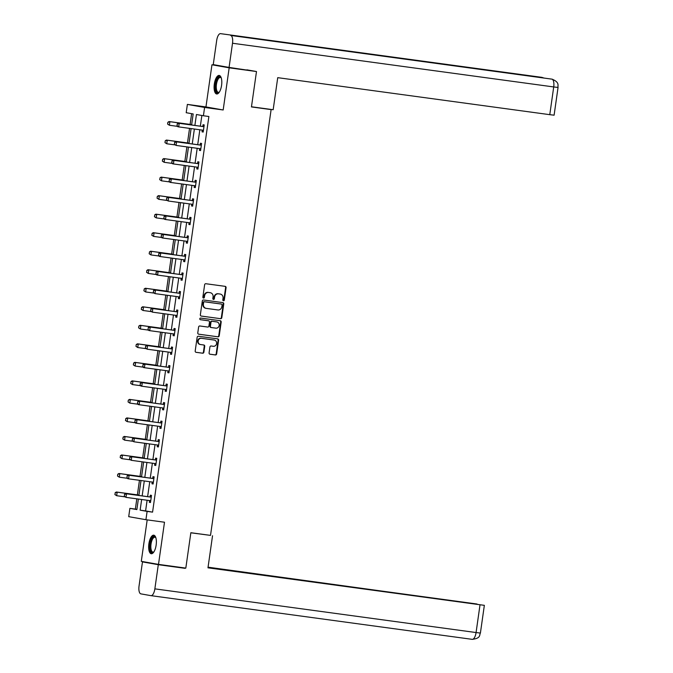 <?xml version="1.0" encoding="UTF-8"?>
<svg xmlns="http://www.w3.org/2000/svg" width="673" height="673" viewBox="0 0 673 673"><rect width="100%" height="100%" fill="white"/><g stroke="black" fill="none" stroke-linecap="round" stroke-linejoin="round"><path stroke-width="1.01" d="M223.444 300.764A0.824 0.757 100 0 0 224.319 300.049L226.078 287.665A1.178 1.085 100 0 0 225.169 286.353L205.871 283.728A1.178 1.085 100 0 0 204.626 284.755L202.867 297.138A0.824 0.757 100 0 0 203.498 298.055A0.824 0.757 100 0 0 204.365 297.34L204.6 295.733A3.769 3.466 100 0 1 208.563 292.469L210.169 292.688A3.769 3.466 100 0 1 213.072 296.886L212.836 298.492A0.824 0.757 100 0 0 214.342 298.694L214.569 297.096A3.769 3.466 100 0 1 218.532 293.832L220.138 294.051A3.769 3.466 100 0 1 223.041 298.248L222.813 299.847A0.824 0.757 100 0 0 223.444 300.764M223.192 300.68A0.824 0.757 100 0 0 223.848 299.973L225.615 287.59A1.178 1.085 100 0 0 224.891 286.319M203.246 297.962A0.824 0.757 100 0 0 203.902 297.256L204.129 295.657L204.6 295.733M213.223 299.325A0.824 0.757 100 0 0 213.879 298.61L214.107 297.012L214.569 297.096M156.144 545.096A9.355 3.685 -82.3 0 0 153.772 535.186A9.355 3.685 -82.3 0 0 148.884 543.818A9.355 3.685 -82.3 0 0 151.248 553.728A9.355 3.685 -82.3 0 0 156.144 545.096M221.577 85.345A9.355 3.685 -82.3 0 0 219.205 75.435A9.355 3.685 -82.3 0 0 214.317 84.058A9.355 3.685 -82.3 0 0 216.681 93.976A9.355 3.685 -82.3 0 0 221.577 85.345M209.084 352.896A1.178 1.085 100 0 0 209.993 354.208L215.41 354.949A1.178 1.085 100 0 0 216.647 353.931L218.607 340.176A1.178 1.085 100 0 0 217.699 338.864L198.392 336.239A1.178 1.085 100 0 0 197.155 337.257L195.195 351.012A1.178 1.085 100 0 0 196.104 352.324L202.649 353.207A1.178 1.085 100 0 0 203.885 352.189L204.727 346.309A1.178 1.085 100 0 0 203.818 344.997L200.571 344.551A3.146 2.894 100 0 1 198.156 340.984A3.146 2.894 100 0 1 201.463 338.317L214.165 340.042A3.146 2.894 100 0 1 216.588 343.609A3.146 2.894 100 0 1 213.282 346.284L211.162 345.989A1.178 1.085 100 0 0 209.926 347.016L209.084 352.896M147.109 500.232L145.595 510.908L152.569 512.136L147.109 511.396L145.923 519.707L128.711 516.662L129.889 508.351L136.871 509.587L138.369 499.046M246.898 69.841L256.489 71.531L251.45 106.923L271.118 109.598L210.514 535.388L190.854 532.713L185.815 568.105L158.5 564.386L164.498 522.231L145.923 519.707M256.489 71.531L229.173 67.822L211.953 64.776L205.955 106.931L187.38 104.399L204.6 107.444L203.414 115.756L196.44 114.519L194.884 125.43M205.955 106.931L223.175 109.977L229.173 67.822M223.175 109.977L204.6 107.444M152.569 512.136L208.882 116.505L203.414 115.756M220.567 318.699A1.178 1.085 100 0 0 221.804 317.681L223.764 303.927A1.178 1.085 100 0 0 222.856 302.614L203.557 299.99A1.178 1.085 100 0 0 202.312 301.008L200.361 314.762A1.178 1.085 100 0 0 201.261 316.074L220.105 318.615A1.178 1.085 100 0 0 221.341 317.597L223.301 303.843A1.178 1.085 100 0 0 222.578 302.581M221.181 322.047L219.23 335.802A1.178 1.085 100 0 1 217.985 336.82L198.686 334.195A1.178 1.085 100 0 1 197.778 332.883L198.619 327.002A1.178 1.085 100 0 1 199.856 325.984L207.679 327.044A1.178 1.085 100 0 0 208.924 326.026L209.48 322.123A1.178 1.085 100 0 0 208.571 320.811L200.419 319.7A0.824 0.757 100 0 1 199.788 318.766A0.824 0.757 100 0 1 200.655 318.068L220.281 320.735A1.178 1.085 100 0 1 221.181 322.047L220.719 321.972L218.759 335.718L219.23 335.802M147.185 519.876L141.288 561.341L158.5 564.386M221.442 66.063L211.953 64.776M271.118 109.598L267.459 108.95M201.866 115.487L200.344 126.179M199.839 129.771L197.711 144.703M197.197 148.296L195.077 163.219M194.564 166.82L192.436 181.744M191.923 185.344L189.803 200.268M189.29 203.869L187.17 218.792M186.657 222.384L184.528 237.317M184.015 240.909L181.895 255.841M181.382 259.433L179.254 274.365M178.749 277.957L176.62 292.881M176.107 296.482L173.987 311.406M173.474 315.006L171.346 329.93M170.833 333.53L168.713 348.454M168.2 352.055L166.08 366.978M165.566 370.571L163.438 385.503M162.925 389.095L160.805 404.027M160.292 407.619L158.163 422.551M157.659 426.144L155.53 441.067M155.017 444.668L152.897 459.592M152.384 463.192L150.256 478.116M149.751 481.717L147.623 496.64M202.287 130.15L202.043 131.849L203.204 132.051L204.222 124.926L203.061 124.724L202.817 126.431M199.645 148.674L199.41 150.373L200.571 150.575L201.589 143.45L200.419 143.248L200.175 144.956M197.012 167.198L196.768 168.889L197.938 169.1L198.947 161.974L197.786 161.772L197.542 163.472M194.379 185.723L194.135 187.414L195.296 187.624L196.314 180.499L195.153 180.288L194.909 181.996M191.738 204.247L191.502 205.938L192.663 206.148L193.673 199.023L192.512 198.813L192.268 200.52M189.105 222.771L188.861 224.462L190.03 224.673L191.039 217.547L189.879 217.337L189.635 219.045M186.471 241.296L186.228 242.987L187.388 243.189L188.406 236.072L187.237 235.861L187.001 237.569M183.83 259.82L183.594 261.511L184.755 261.713L185.765 254.587L184.604 254.386L184.36 256.093M181.197 278.336L180.953 280.035L182.114 280.237L183.132 273.112L181.971 272.91L181.727 274.618M178.555 296.86L178.32 298.56L179.481 298.762L180.499 291.636L179.329 291.434L179.085 293.142M175.922 315.385L175.678 317.076L176.848 317.286L177.857 310.16L176.696 309.959L176.452 311.658M173.289 333.909L173.045 335.6L174.206 335.81L175.224 328.685L174.063 328.474L173.819 330.182M170.648 352.433L170.412 354.124L171.573 354.334L172.591 347.209L171.422 346.999L171.178 348.707M168.014 370.958L167.77 372.649L168.94 372.859L169.949 365.733L168.788 365.523L168.544 367.231M165.381 389.482L165.137 391.173L166.298 391.375L167.316 384.258L166.147 384.047L165.911 385.755M162.74 408.006L162.504 409.697L163.665 409.899L164.675 402.774L163.514 402.572L163.27 404.28M160.107 426.522L159.863 428.221L161.024 428.423L162.042 421.298L160.881 421.096L160.637 422.804M157.465 445.046L157.23 446.746L158.391 446.948L159.408 439.822L158.239 439.62L158.004 441.328M154.832 463.571L154.588 465.262L155.757 465.472L156.767 458.347L155.606 458.145L155.362 459.844M152.199 482.095L151.955 483.786L153.116 483.996L154.134 476.871L152.973 476.661L152.729 478.368M149.557 500.619L149.322 502.31L150.483 502.521L151.501 495.395L150.331 495.185L150.087 496.893M191.628 113.67L190.106 124.404M189.542 128.375L187.473 142.928M186.901 146.891L184.831 161.453M184.267 165.415L182.198 179.969M181.634 183.939L179.556 198.493M178.993 202.464L176.923 217.017M176.36 220.988L174.29 235.542M173.727 239.512L171.649 254.066M171.085 258.037L169.016 272.59M168.452 276.561L166.382 291.115M165.81 295.077L163.741 309.639M163.177 313.601L161.108 328.155M160.544 332.126L158.466 346.679M157.903 350.65L155.833 365.203M155.27 369.174L153.2 383.728M152.636 387.698L150.559 402.252M149.995 406.223L147.925 420.776M147.362 424.747L145.292 439.301M144.72 443.263L142.651 457.825M142.087 461.787L140.018 476.341M139.454 480.312L137.385 494.865M136.812 498.836L135.357 509.091L136.905 509.368M135.357 509.091L129.889 508.351M191.612 124.985L193.176 113.947L186.202 112.711L187.38 104.399M141.65 499.492L140.127 510.159L147.109 511.396M194.371 129.031L192.251 143.955M191.738 147.555L189.609 162.479M189.096 166.071L186.976 181.003M186.463 184.595L184.343 199.528M183.83 203.12L181.702 218.052M181.188 221.644L179.068 236.576M178.555 240.168L176.427 255.092M175.922 258.693L173.794 273.617M173.281 277.217L171.161 292.141M170.648 295.741L168.519 310.665M168.014 314.257L165.886 329.19M165.373 332.782L163.253 347.714M162.74 351.306L160.611 366.238M160.098 369.83L157.978 384.763M157.465 388.355L155.337 403.278M154.832 406.879L152.704 421.803M152.191 425.403L150.071 440.327M149.557 443.928L147.429 458.851M146.924 462.444L144.796 477.376M144.283 480.968L142.163 495.9M138.882 495.454L141.01 480.522M141.523 476.93L143.643 461.998M144.157 458.406L146.285 443.482M146.79 439.881L148.918 424.957M149.431 421.357L151.551 406.433M152.064 402.833L154.193 387.909M154.697 384.317L156.826 369.384M157.339 365.792L159.459 350.86M159.972 347.268L162.1 332.336M162.614 328.744L164.734 313.811M165.247 310.219L167.367 295.296M167.88 291.695L170.008 276.771M170.521 273.171L172.641 258.247M173.154 254.646L175.283 239.723M175.788 236.13L177.916 221.198M178.429 217.606L180.549 202.674M181.062 199.082L183.191 184.15M183.704 180.557L185.824 165.634M186.337 162.033L188.457 147.109M188.97 143.509L191.098 128.585M145.595 510.908L140.127 510.159M202.043 131.849L203.212 132.009M199.41 150.373L200.579 150.533M196.768 168.889L197.946 169.049M194.135 187.414L195.305 187.574M191.502 205.938L192.671 206.098M188.861 224.462L190.03 224.622M186.228 242.987L187.397 243.146M183.594 261.511L184.764 261.671M180.953 280.035L182.122 280.195M178.32 298.56L179.489 298.711M175.678 317.076L176.856 317.235M173.045 335.6L174.214 335.76M170.412 354.124L171.581 354.284M167.77 372.649L168.94 372.808M165.137 391.173L166.307 391.333M162.504 409.697L163.674 409.857M159.863 428.221L161.032 428.381M157.23 446.746L158.399 446.897M154.588 465.262L155.766 465.422M151.955 483.786L153.124 483.946M149.322 502.31L150.491 502.47M219.928 294.008A3.769 3.466 100 0 0 219.676 293.966L220.138 294.051M214.107 297.012A3.769 3.466 100 0 1 218.069 293.748L219.676 293.966M209.951 292.654A3.769 3.466 100 0 0 209.698 292.612L210.169 292.688M204.129 295.657A3.769 3.466 100 0 1 208.092 292.393L209.698 292.612M201.076 316.032L220.105 318.615M222.082 305.004A0.824 0.757 100 0 0 221.442 304.087L204.499 301.782A0.824 0.757 100 0 0 203.633 302.497L203.397 304.188A3.769 3.466 100 0 0 206.291 308.385L217.875 309.959A3.769 3.466 100 0 0 221.838 306.695L222.082 305.004M221.038 304.011A0.824 0.757 100 0 0 220.98 304.003L221.442 304.087M205.829 308.301A3.769 3.466 100 0 1 202.926 304.103L203.17 302.413A0.824 0.757 100 0 1 204.037 301.697L220.98 304.003M198.493 334.153L217.522 336.744A1.178 1.085 100 0 0 218.759 335.718M208.184 320.743A1.178 1.085 100 0 0 208.108 320.727L200.26 319.658M215.806 328.146A3.146 2.894 100 0 0 216.799 321.93A3.146 2.894 100 0 0 216.698 321.913L212.214 321.307A1.178 1.085 100 0 0 210.977 322.325L210.422 326.228A1.178 1.085 100 0 0 211.33 327.541L215.806 328.146M216.437 321.871A3.146 2.894 100 0 0 216.226 321.829L216.698 321.913M211.255 327.524L210.868 327.457A1.178 1.085 100 0 1 209.959 326.144L210.514 322.241A1.178 1.085 100 0 1 211.751 321.223L216.226 321.829M220.719 321.972A1.178 1.085 100 0 0 220.004 320.701M213.913 340A3.146 2.894 100 0 0 213.703 339.966L214.165 340.042M200.361 344.517L200.108 344.467A3.146 2.894 100 0 1 197.694 340.908A3.146 2.894 100 0 1 200.991 338.233L213.703 339.966M195.919 352.273L202.186 353.132A1.178 1.085 100 0 0 203.423 352.105L204.256 346.225A1.178 1.085 100 0 0 203.54 344.955M209.808 354.166L214.948 354.864A1.178 1.085 100 0 0 216.184 353.847L218.136 340.092A1.178 1.085 100 0 0 217.421 338.822M191.662 124.614L169.058 121.544L169.899 121.687L169.386 125.254L177.487 126.356M167.745 124.101L169.386 125.254L167.602 124.076L167.863 122.301L167.602 124.076M191.654 124.648L169.899 121.687L167.998 122.326M167.863 122.301L169.058 121.544M177.302 123.967L177.049 125.75L177.302 123.967L179.203 123.336L178.362 123.184L202.396 126.457A1.203 1.102 100 0 0 202.741 126.448L204.045 126.188M203.431 130.461L203.053 130.268A1.203 1.102 100 0 0 202.733 130.167L178.69 126.894L179.203 123.336L203.238 126.6A1.203 1.102 100 0 0 203.574 126.591L203.995 126.507M177.049 125.75L178.69 126.894L177.857 126.751L176.915 125.725M203.397 130.713L202.22 130.116A1.203 1.102 100 0 0 202.144 130.082M178.362 123.184L177.167 123.941M219.331 92.117A8.093 3.188 97.7 0 1 219.188 92.251A8.093 3.188 97.7 0 1 215.528 88.348A8.093 3.188 97.7 0 1 217.261 79.027A8.093 3.188 97.7 0 1 221.156 77.757A8.093 3.188 97.7 0 1 221.257 77.933M221.291 78.018A7.496 2.953 -82.3 0 0 220.374 77.471A7.496 2.953 -82.3 0 0 216.319 88.163A7.496 2.953 -82.3 0 0 218.355 92.327A7.496 2.953 -82.3 0 0 219.381 92.033M219.726 75.603A9.296 3.659 -82.3 0 0 215.04 88.87A9.296 3.659 -82.3 0 0 217.236 93.942M153.898 551.868A8.093 3.188 97.7 0 1 153.755 552.011A8.093 3.188 97.7 0 1 150.096 548.1A8.093 3.188 97.7 0 1 151.829 538.779A8.093 3.188 97.7 0 1 155.724 537.508A8.093 3.188 97.7 0 1 155.825 537.685M155.85 537.777A7.496 2.953 -82.3 0 0 154.941 537.222A7.496 2.953 -82.3 0 0 150.887 547.915A7.496 2.953 -82.3 0 0 152.922 552.079A7.496 2.953 -82.3 0 0 153.949 551.793M154.294 535.363A9.296 3.659 -82.3 0 0 149.608 548.63A9.296 3.659 -82.3 0 0 151.795 553.702M251.475 106.771L273.171 109.724L277.73 77.664L549.774 114.671L553.719 86.943L232.513 43.249L229.072 67.418L255.79 71.414M232.513 43.249A7.378 2.902 -82.3 0 0 230.688 35.442L296.238 44.359L230.688 35.442M220.593 33.658A7.378 2.902 -82.3 0 0 220.542 33.65A7.378 2.902 -82.3 0 0 216.689 40.456L213.248 64.616L229.072 67.418M558.052 87.465C557.53 85.505 559.995 82.501 552.138 79.17L551.902 79.136A7.378 2.902 -82.3 0 1 553.719 86.943L558.052 87.465L554.106 115.184L549.774 114.671M542.623 77.875A7.378 2.902 -82.3 0 0 541.799 77.345L544.062 78.068M190.838 532.806L210.27 535.355M212.533 535.758L207.974 567.819L484.35 605.338L208.007 567.566M151.046 595.664L472.168 639.342A7.378 2.902 -82.3 0 0 472.219 639.35L151.004 595.655A7.378 2.902 -82.3 0 1 150.962 595.655L140.859 593.864A7.378 2.902 -82.3 0 1 139.042 586.057L142.474 561.896L150.87 563.032M151.004 595.655A7.378 2.902 -82.3 0 0 154.857 588.858L158.298 564.689L142.474 561.896M476.989 604.152L208.058 567.188M477.014 604.018L208.024 567.432M158.298 564.689L185.067 568.332L176.873 566.885M189.029 143.139L166.424 140.06L167.257 140.211L166.753 143.77L174.854 144.872M165.112 142.626L166.753 143.77L164.969 142.6L165.222 140.825L164.969 142.6M189.02 143.172L167.257 140.211L165.365 140.85M165.222 140.825L166.424 140.06M186.387 161.663L163.783 158.584L164.624 158.735L164.119 162.294L172.221 163.396M162.471 161.15L164.119 162.294L162.336 161.125L162.723 159.366L162.336 161.125M186.387 161.697L164.624 158.735L162.723 159.366M162.588 159.35L163.783 158.584M174.669 142.491L174.416 144.274L174.669 142.491L176.562 141.86L175.729 141.709L199.763 144.981A1.203 1.102 100 0 0 200.1 144.964L201.404 144.703M200.798 148.985L200.419 148.792A1.203 1.102 100 0 0 200.091 148.691L176.057 145.418L176.562 141.86L200.604 145.124A1.203 1.102 100 0 0 200.941 145.116L201.362 145.032M174.416 144.274L176.057 145.418L174.273 144.249M200.764 149.238L199.578 148.64A1.203 1.102 100 0 0 199.511 148.607M175.729 141.709L174.526 142.466M172.036 161.015L171.775 162.799L172.036 161.015L173.928 160.384L173.087 160.233L197.13 163.505A1.203 1.102 100 0 0 197.467 163.489L198.771 163.228M198.165 167.51L197.778 167.316A1.203 1.102 100 0 0 197.458 167.215L173.424 163.943L173.928 160.384L197.963 163.648A1.203 1.102 100 0 0 198.308 163.64L198.728 163.556M171.775 162.799L173.424 163.943L172.582 163.791L171.64 162.773M198.123 167.762L196.945 167.165A1.203 1.102 100 0 0 196.869 167.131M173.087 160.233L171.893 160.99M183.754 180.187L161.15 177.108L161.983 177.26L161.478 180.818L169.579 181.92M159.838 179.674L161.478 180.818L159.694 179.649L160.09 177.891L159.694 179.649M183.746 180.221L161.983 177.26L160.09 177.891M159.947 177.865L161.15 177.108M181.113 198.703L158.508 195.633L159.35 195.784L158.845 199.343L166.946 200.445M157.204 198.198L158.845 199.343L157.061 198.173L157.314 196.39L157.061 198.173M181.113 198.737L159.35 195.784L157.457 196.415M157.314 196.39L158.508 195.633M178.48 217.228L155.875 214.157L156.716 214.3L156.203 217.867L164.313 218.969M154.563 216.723L156.203 217.867L154.428 216.698L154.815 214.939L154.428 216.698M178.48 217.261L156.716 214.3L154.815 214.939M154.681 214.914L155.875 214.157M169.394 179.54L169.142 181.323L169.394 179.54L171.295 178.9L170.454 178.757L194.489 182.021A1.203 1.102 100 0 0 194.834 182.013L196.137 181.752M195.523 186.026L195.145 185.832A1.203 1.102 100 0 0 194.825 185.731L170.782 182.467L171.295 178.9L195.33 182.173A1.203 1.102 100 0 0 195.666 182.164L196.087 182.08M169.142 181.323L170.782 182.467L169.949 182.316L169.007 181.298M195.49 186.286L194.304 185.689A1.203 1.102 100 0 0 194.236 185.655M170.454 178.757L169.26 179.514M166.761 198.064L166.509 199.847L166.761 198.064L168.654 197.425L167.821 197.282L191.855 200.546A1.203 1.102 100 0 0 192.192 200.537L193.496 200.276M192.89 204.55L192.512 204.356A1.203 1.102 100 0 0 192.184 204.256L168.149 200.991L168.654 197.425L192.688 200.697A1.203 1.102 100 0 0 193.033 200.689L193.454 200.604M166.509 199.847L168.149 200.991L166.366 199.822M192.857 204.811L191.67 204.213A1.203 1.102 100 0 0 191.603 204.18M167.821 197.282L166.618 198.039M164.128 216.588L163.867 218.363L164.128 216.588L166.021 215.949L165.179 215.806L189.222 219.07A1.203 1.102 100 0 0 189.559 219.061L190.863 218.801M190.257 223.074L189.87 222.881A1.203 1.102 100 0 0 189.55 222.78L165.516 219.516L166.021 215.949L190.055 219.221A1.203 1.102 100 0 0 190.392 219.213L190.812 219.129M163.867 218.363L165.516 219.516L164.675 219.364L163.732 218.338M190.215 223.335L189.037 222.738A1.203 1.102 100 0 0 188.962 222.704M165.179 215.806L163.985 216.563M175.846 235.752L153.242 232.681L154.075 232.824L153.57 236.391L161.671 237.493M151.93 235.247L153.57 236.391L151.787 235.222L152.182 233.464L151.787 235.222M175.838 235.786L154.075 232.824L152.182 233.464M152.039 233.438L153.242 232.681M161.486 235.113L161.234 236.888L161.486 235.113L163.388 234.473L162.546 234.322L186.581 237.594A1.203 1.102 100 0 0 186.917 237.586L188.23 237.325M187.616 241.599L187.237 241.405A1.203 1.102 100 0 0 186.909 241.304L162.874 238.032L163.388 234.473L187.422 237.746A1.203 1.102 100 0 0 187.759 237.729L188.179 237.645M161.234 236.888L162.874 238.032L162.042 237.889L161.091 236.862M187.582 241.859L186.396 241.254A1.203 1.102 100 0 0 186.328 241.228M162.546 234.322L161.352 235.087M173.205 254.276L150.601 251.206L151.442 251.349L150.937 254.916L159.038 256.018M149.288 253.771L150.937 254.916L149.154 253.746L149.549 251.988L149.154 253.746M173.205 254.31L151.442 251.349L149.549 251.988M149.406 251.963L150.601 251.206M158.853 253.628L158.601 255.412L158.853 253.628L160.746 252.998L159.913 252.846L183.948 256.119A1.203 1.102 100 0 0 184.284 256.11L185.588 255.849M184.982 260.123L184.604 259.929A1.203 1.102 100 0 0 184.276 259.828L160.241 256.556L160.746 252.998L184.781 256.27A1.203 1.102 100 0 0 185.125 256.253L185.546 256.169M158.601 255.412L160.241 256.556L159.4 256.413L158.458 255.387M184.94 260.384L183.763 259.778A1.203 1.102 100 0 0 183.695 259.753M159.913 252.846L158.71 253.612M146.907 270.512L146.655 272.287L146.907 270.512L148.809 269.873L170.563 272.834L147.967 269.722L148.809 269.873L148.296 273.44L156.397 274.542M146.655 272.287L148.296 273.44L146.512 272.262M146.773 270.487L147.967 269.722M156.212 272.153L155.959 273.936L156.212 272.153L158.113 271.522L157.272 271.37L181.306 274.643A1.203 1.102 100 0 0 181.651 274.634L182.955 274.374M182.341 278.647L181.962 278.454A1.203 1.102 100 0 0 181.643 278.353L157.608 275.08L158.113 271.522L182.147 274.786A1.203 1.102 100 0 0 182.484 274.777L182.905 274.693M155.959 273.936L157.608 275.08L156.767 274.937L155.825 273.911M182.307 278.9L181.13 278.302A1.203 1.102 100 0 0 181.054 278.269M157.272 271.37L156.077 272.128M167.939 291.325L145.334 288.246L146.167 288.397L145.662 291.956L153.764 293.058M144.022 290.812L145.662 291.956L143.879 290.786L144.274 289.037L143.879 290.786M167.93 291.359L146.167 288.397L144.274 289.037M144.131 289.011L145.334 288.246M153.579 290.677L153.326 292.461L153.579 290.677L155.471 290.046L154.639 289.895L178.673 293.167A1.203 1.102 100 0 0 179.01 293.15L180.314 292.89M179.708 297.172L179.329 296.978A1.203 1.102 100 0 0 179.001 296.877L154.967 293.605L155.471 290.046L179.514 293.31A1.203 1.102 100 0 0 179.851 293.302L180.271 293.218M153.326 292.461L154.967 293.605L153.183 292.435M179.674 297.424L178.488 296.827A1.203 1.102 100 0 0 178.421 296.793M154.639 289.895L153.436 290.652M165.297 309.849L142.693 306.77L143.534 306.922L143.029 310.48L151.131 311.582M141.38 309.336L143.029 310.48L141.246 309.311L141.633 307.553L141.246 309.311M165.297 309.883L143.534 306.922L141.633 307.553M141.498 307.527L142.693 306.77M150.945 309.201L150.693 310.985L150.945 309.201L152.838 308.571L151.997 308.419L176.04 311.692A1.203 1.102 100 0 0 176.376 311.675L177.68 311.414M177.075 315.696L176.688 315.502A1.203 1.102 100 0 0 176.368 315.401L152.334 312.129L152.838 308.571L176.873 311.835A1.203 1.102 100 0 0 177.218 311.826L177.638 311.742M150.693 310.985L152.334 312.129L150.55 310.96M177.033 315.948L175.855 315.351A1.203 1.102 100 0 0 175.788 315.317M151.997 308.419L150.802 309.176M162.664 328.374L140.06 325.295L140.893 325.446L140.388 329.004L148.489 330.106M138.747 327.86L140.388 329.004L138.604 327.835L138.857 326.052L138.604 327.835M162.656 328.407L140.893 325.446L139 326.077M138.857 326.052L140.06 325.295M148.304 327.726L148.052 329.509L148.304 327.726L150.205 327.086L149.364 326.943L173.398 330.207A1.203 1.102 100 0 0 173.743 330.199L175.047 329.938M174.433 334.212L174.055 334.018A1.203 1.102 100 0 0 173.735 333.917L149.692 330.653L150.205 327.086L174.24 330.359A1.203 1.102 100 0 0 174.576 330.35L174.997 330.266M148.052 329.509L149.692 330.653L148.859 330.502L147.917 329.484M174.4 334.473L173.213 333.875A1.203 1.102 100 0 0 173.146 333.842M149.364 326.943L148.169 327.701M160.031 346.889L137.427 343.819L138.259 343.97L137.755 347.529L145.856 348.631M136.114 346.385L137.755 347.529L135.971 346.359L136.224 344.576L135.971 346.359M160.023 346.923L138.259 343.97L136.367 344.601M136.224 344.576L137.427 343.819M145.671 346.25L145.418 348.034L145.671 346.25L147.564 345.611L146.731 345.468L170.765 348.732A1.203 1.102 100 0 0 171.102 348.723L172.406 348.463M171.8 352.736L171.422 352.543A1.203 1.102 100 0 0 171.093 352.442L147.059 349.178L147.564 345.611L171.598 348.883A1.203 1.102 100 0 0 171.943 348.875L172.364 348.791M145.418 348.034L147.059 349.178L145.275 348.008M171.766 352.997L170.58 352.4A1.203 1.102 100 0 0 170.513 352.366M146.731 345.468L145.528 346.225M157.389 365.414L134.785 362.343L135.626 362.486L135.113 366.053L143.223 367.155M133.473 364.909L135.113 366.053L133.338 364.884L133.725 363.126L133.338 364.884M157.389 365.447L135.626 362.486L133.725 363.126M133.591 363.1L134.785 362.343M143.038 364.774L142.777 366.549L143.038 364.774L144.931 364.135L144.089 363.992L168.132 367.256A1.203 1.102 100 0 0 168.469 367.248L169.773 366.987M169.167 371.26L168.78 371.067A1.203 1.102 100 0 0 168.46 370.966L144.426 367.702L144.931 364.135L168.965 367.408A1.203 1.102 100 0 0 169.302 367.391L169.722 367.307M142.777 366.549L144.426 367.702L143.585 367.551L142.642 366.524M169.125 371.521L167.947 370.924A1.203 1.102 100 0 0 167.871 370.89M144.089 363.992L142.895 364.749M154.756 383.938L132.152 380.868L132.985 381.011L132.48 384.577L140.581 385.679M130.84 383.433L132.48 384.577L130.697 383.408L131.092 381.65L130.697 383.408M154.748 383.972L132.985 381.011L131.092 381.65M130.949 381.625L132.152 380.868M140.396 383.299L140.144 385.074L140.396 383.299L142.297 382.659L141.456 382.508L165.491 385.78A1.203 1.102 100 0 0 165.827 385.772L167.14 385.511M166.525 389.785L166.147 389.591A1.203 1.102 100 0 0 165.819 389.49L141.784 386.218L142.297 382.659L166.332 385.932A1.203 1.102 100 0 0 166.668 385.915L167.089 385.831M140.144 385.074L141.784 386.218L140.951 386.075L140.001 385.049M166.492 390.046L165.306 389.44A1.203 1.102 100 0 0 165.238 389.415M141.456 382.508L140.262 383.274M152.115 402.462L129.51 399.392L130.352 399.535L129.847 403.102L137.948 404.204M128.198 401.949L129.847 403.102L128.063 401.932L128.316 400.149L128.063 401.932M152.115 402.496L130.352 399.535L128.459 400.174M128.316 400.149L129.51 399.392M137.763 401.815L137.511 403.598L137.763 401.815L139.656 401.184L138.823 401.032L162.858 404.305A1.203 1.102 100 0 0 163.194 404.296L164.498 404.036M163.892 408.309L163.514 408.116A1.203 1.102 100 0 0 163.186 408.015L139.151 404.742L139.656 401.184L163.69 404.448A1.203 1.102 100 0 0 164.035 404.439L164.456 404.355M137.511 403.598L139.151 404.742L138.31 404.599L137.368 403.573M163.85 408.561L162.673 407.964A1.203 1.102 100 0 0 162.605 407.931M138.823 401.032L137.62 401.789M125.817 418.699L125.565 420.474L125.817 418.699L127.719 418.059L149.473 421.02L126.877 417.908L127.719 418.059L127.205 421.626L135.307 422.728M125.565 420.474L127.205 421.626L125.422 420.448M125.683 418.673L126.877 417.908M135.122 420.339L134.869 422.122L135.122 420.339L137.023 419.708L136.182 419.557L160.216 422.829A1.203 1.102 100 0 0 160.561 422.812L161.865 422.56M161.251 426.833L160.872 426.64A1.203 1.102 100 0 0 160.553 426.539L136.518 423.267L137.023 419.708L161.057 422.972A1.203 1.102 100 0 0 161.394 422.964L161.814 422.88M134.869 422.122L136.518 423.267L135.677 423.124L134.735 422.097M161.217 427.086L160.039 426.489A1.203 1.102 100 0 0 159.964 426.455M136.182 419.557L134.987 420.314M146.849 439.511L124.244 436.432L125.077 436.584L124.572 440.142L132.674 441.244M122.932 438.998L124.572 440.142L122.789 438.973L123.184 437.223L122.789 438.973M146.84 439.545L125.077 436.584L123.184 437.223M123.041 437.198L124.244 436.432M132.488 438.863L132.236 440.647L132.488 438.863L134.381 438.232L133.548 438.081L157.583 441.353A1.203 1.102 100 0 0 157.919 441.337L159.223 441.076M158.618 445.358L158.239 445.164A1.203 1.102 100 0 0 157.911 445.063L133.877 441.791L134.381 438.232L158.424 441.496A1.203 1.102 100 0 0 158.761 441.488L159.181 441.404M132.236 440.647L133.877 441.791L132.093 440.622M158.584 445.61L157.398 445.013A1.203 1.102 100 0 0 157.331 444.979M133.548 438.081L132.345 438.838M144.207 458.035L121.603 454.956L122.444 455.108L121.939 458.666L130.04 459.768M120.29 457.522L121.939 458.666L120.156 457.497L120.543 455.739L120.156 457.497M144.207 458.069L122.444 455.108L120.543 455.739M120.408 455.714L121.603 454.956M129.855 457.388L129.603 459.171L129.855 457.388L131.748 456.748L130.907 456.605L154.95 459.869A1.203 1.102 100 0 0 155.286 459.861L156.59 459.6M155.985 463.874L155.598 463.689A1.203 1.102 100 0 0 155.278 463.588L131.243 460.315L131.748 456.748L155.783 460.021A1.203 1.102 100 0 0 156.128 460.012L156.548 459.928M129.603 459.171L131.243 460.315L129.46 459.146M155.943 464.134L154.765 463.537A1.203 1.102 100 0 0 154.697 463.504M130.907 456.605L129.712 457.362M141.574 476.56L118.97 473.481L119.802 473.632L119.298 477.191L127.399 478.293M117.657 476.047L119.298 477.191L117.514 476.021L117.767 474.238L117.514 476.021M141.566 476.593L119.802 473.632L117.91 474.263M117.767 474.238L118.97 473.481M127.214 475.912L126.961 477.695L127.214 475.912L129.115 475.273L128.274 475.13L152.308 478.394A1.203 1.102 100 0 0 152.653 478.385L153.957 478.124M153.343 482.398L152.964 482.205A1.203 1.102 100 0 0 152.645 482.104L128.602 478.84L129.115 475.273L153.15 478.545A1.203 1.102 100 0 0 153.486 478.537L153.907 478.453M126.961 477.695L128.602 478.84L127.769 478.688L126.827 477.67M153.309 482.659L152.123 482.061A1.203 1.102 100 0 0 152.056 482.028M128.274 475.13L127.079 475.887M138.941 495.076L116.336 492.005L117.169 492.156L116.665 495.715L124.766 496.817M115.024 494.571L116.665 495.715L114.881 494.546L115.276 492.787L114.881 494.546M138.932 495.109L117.169 492.156L115.276 492.787M115.133 492.762L116.336 492.005M124.581 494.436L124.328 496.211L124.581 494.436L126.474 493.797L125.641 493.654L149.675 496.918A1.203 1.102 100 0 0 150.012 496.91L151.316 496.649M150.71 500.922L150.331 500.729A1.203 1.102 100 0 0 150.003 500.628L125.969 497.364L126.474 493.797L150.516 497.069A1.203 1.102 100 0 0 150.853 497.061L151.274 496.977M124.328 496.211L125.969 497.364L124.185 496.194M150.676 501.183L149.49 500.586A1.203 1.102 100 0 0 149.423 500.552M125.641 493.654L124.438 494.411M223.848 299.973L224.319 300.049M203.902 297.256L204.365 297.34M213.879 298.61L214.342 298.694M218.069 293.748L218.532 293.832M208.092 292.393L208.563 292.469M225.615 287.59L226.078 287.665M223.301 303.843L223.764 303.927M221.341 317.597L221.804 317.681M204.037 301.697L204.499 301.782M203.17 302.413L203.633 302.497M202.926 304.103L203.397 304.188M217.522 336.744L217.985 336.82M211.751 321.223L212.214 321.307M210.514 322.241L210.977 322.325M209.959 326.144L210.422 326.228M200.991 338.233L201.463 338.317M204.256 346.225L204.727 346.309M203.423 352.105L203.885 352.189M202.186 353.132L202.649 353.207M218.136 340.092L218.607 340.176M216.184 353.847L216.647 353.931M214.948 354.864L215.41 354.949M203.574 126.591L202.741 126.448M203.238 126.6L202.396 126.457M203.053 130.268L202.22 130.116M551.902 79.136L296.238 44.359M286.143 42.576L541.799 77.345A7.378 2.902 -82.3 0 0 541.757 77.345A7.378 2.902 -82.3 0 0 541.715 77.336M154.857 588.858L476.072 632.544L480.017 604.825M472.219 639.35A7.378 2.902 -82.3 0 0 476.072 632.544L480.404 633.066C479.168 634.757 481.346 638.256 472.219 639.35M200.941 145.116L200.1 144.964M200.604 145.124L199.763 144.981M200.419 148.792L199.578 148.64M198.308 163.64L197.467 163.489M197.963 163.648L197.13 163.505M197.778 167.316L196.945 167.165M195.666 182.164L194.834 182.013M195.33 182.173L194.489 182.021M195.145 185.832L194.304 185.689M193.033 200.689L192.192 200.537M192.688 200.697L191.855 200.546M192.512 204.356L191.67 204.213M190.392 219.213L189.559 219.061M190.055 219.221L189.222 219.07M189.87 222.881L189.037 222.738M187.759 237.729L186.917 237.586M187.422 237.746L186.581 237.594M187.237 241.405L186.396 241.254M185.125 256.253L184.284 256.11M184.781 256.27L183.948 256.119M184.604 259.929L183.763 259.778M182.484 274.777L181.651 274.634M182.147 274.786L181.306 274.643M181.962 278.454L181.13 278.302M179.851 293.302L179.01 293.15M179.514 293.31L178.673 293.167M179.329 296.978L178.488 296.827M177.218 311.826L176.376 311.675M176.873 311.835L176.04 311.692M176.688 315.502L175.855 315.351M174.576 330.35L173.743 330.199M174.24 330.359L173.398 330.207M174.055 334.018L173.213 333.875M171.943 348.875L171.102 348.723M171.598 348.883L170.765 348.732M171.422 352.543L170.58 352.4M169.302 367.391L168.469 367.248M168.965 367.408L168.132 367.256M168.78 371.067L167.947 370.924M166.668 385.915L165.827 385.772M166.332 385.932L165.491 385.78M166.147 389.591L165.306 389.44M164.035 404.439L163.194 404.296M163.69 404.448L162.858 404.305M163.514 408.116L162.673 407.964M161.394 422.964L160.561 422.812M161.057 422.972L160.216 422.829M160.872 426.64L160.039 426.489M158.761 441.488L157.919 441.337M158.424 441.496L157.583 441.353M158.239 445.164L157.398 445.013M156.128 460.012L155.286 459.861M155.783 460.021L154.95 459.869M155.598 463.689L154.765 463.537M153.486 478.537L152.653 478.385M153.15 478.545L152.308 478.394M152.964 482.205L152.123 482.061M150.853 497.061L150.012 496.91M150.516 497.069L149.675 496.918M150.331 500.729L149.49 500.586M219.802 293.983L220.264 294.067M209.825 292.629L210.296 292.713M221.005 304.011L221.476 304.095M205.702 308.276L206.165 308.36M216.336 321.845L216.799 321.93M210.826 327.457L211.288 327.532M213.812 339.983L214.275 340.058M199.999 344.45L200.47 344.534M542.043 77.387L220.542 33.65M484.35 605.338L480.404 633.066"/></g></svg>

